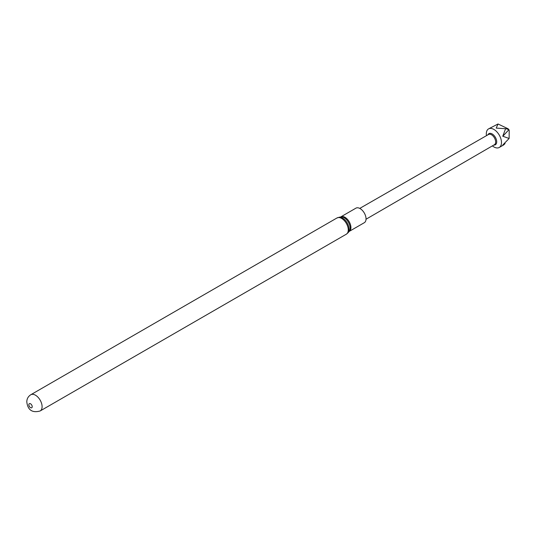 <?xml version="1.0" encoding="UTF-8"?>
<svg xmlns="http://www.w3.org/2000/svg" width="536" height="536" viewBox="0 0 536 536"><rect width="100%" height="100%" fill="white"/><g stroke="black" fill="none" stroke-linecap="round" stroke-linejoin="round"><path stroke-width="0.8" d="M492.376 145.879A10.72 6.191 -120 0 0 493.897 146.938A10.72 6.191 -120 0 0 499.257 147.467A10.72 6.191 -120 0 0 500.905 138.878A10.72 6.191 -120 0 0 493.897 129.431A10.72 6.191 -120 0 0 488.537 128.901A10.72 6.191 -120 0 0 486.474 135.655M505.073 143.554L503.713 144.901L502.795 144.988L509.12 138.489L502.761 136.211L505.595 128.7L496.215 128.097L498.018 123.984L488.537 128.901M493.817 145.048A6.439 3.719 -120 0 0 496.624 140.8A6.439 3.719 -120 0 0 492.149 133.94A6.439 3.719 -120 0 0 487.914 134.831M359.763 208.397L488.544 134.469A5.896 3.404 60 0 1 491.492 134.757A5.896 3.404 60 0 1 495.344 139.956A5.896 3.404 60 0 1 494.447 144.68L366.021 219.237M355.904 208.169A8.388 4.844 60 0 1 362.37 210.414A8.388 4.844 60 0 1 366.034 218.856A8.388 4.844 60 0 1 364.299 222.701L349.184 231.425A8.388 4.844 60 0 0 350.926 227.579A8.388 4.844 60 0 0 347.261 219.137A8.388 4.844 60 0 0 340.796 216.892L355.904 208.169M498.018 123.984L508.088 128.781L508.436 129.283L507.498 129.297M507.773 129.33L508.436 129.283M502.761 136.211L508.825 129.806L508.483 129.323M508.878 129.344L505.595 128.7M502.788 136.278L508.825 129.806M509.12 138.489L509.2 130.369L508.845 129.873M30.787 394.744C28.16 396.446 26.834 398.831 26.8 401.886C27.309 406.194 29.292 414.013 40.153 410.971A9.367 5.407 60 0 0 42.096 406.683A9.367 5.407 60 0 0 38.009 397.25A9.367 5.407 60 0 0 30.787 394.744L336.963 217.978L340.755 216.913A8.569 4.945 60 0 1 346.96 220.182A8.569 4.945 60 0 1 350.142 228.175A8.569 4.945 60 0 1 349.144 231.445L349.184 231.425M338.98 217.234A9.186 5.306 60 0 1 345.633 220.738A9.186 5.306 60 0 1 349.05 229.314A9.186 5.306 60 0 1 347.978 232.825L346.33 234.199A9.367 5.407 60 0 0 348.273 229.91A9.367 5.407 60 0 0 344.179 220.484A9.367 5.407 60 0 0 336.963 217.978M28.85 404.74A2.378 1.373 60 0 1 30.525 403.769A2.378 1.373 60 0 1 32.207 406.683A2.378 1.373 60 0 1 30.525 407.648A2.378 1.373 60 0 1 28.85 404.74M40.153 410.971L346.33 234.199M349.144 231.445L347.978 232.825M503.713 144.901L499.257 147.467"/></g></svg>
